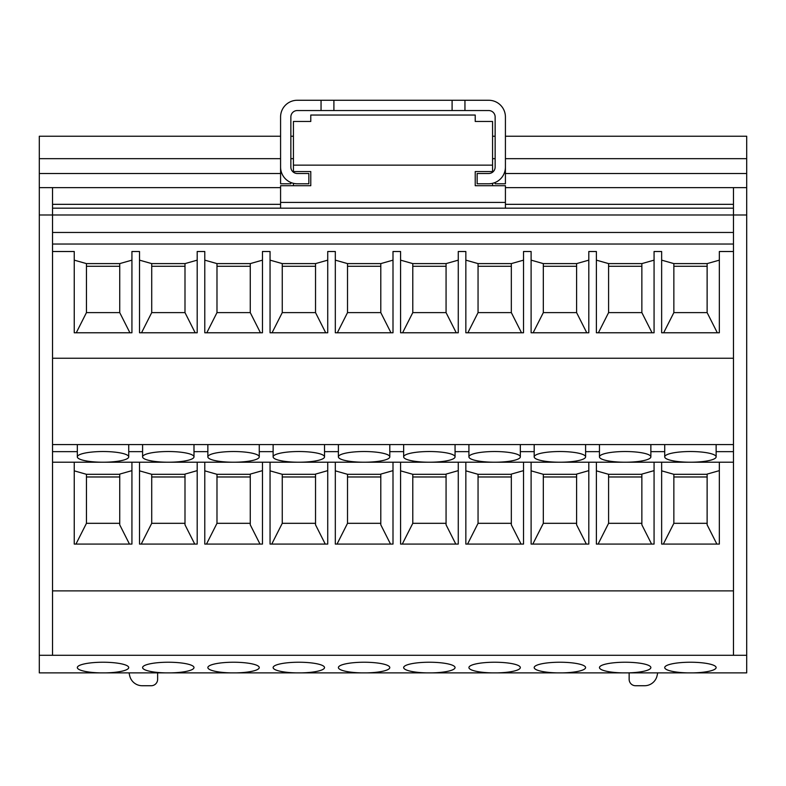 <?xml version="1.0" encoding="UTF-8"?>
<svg xmlns="http://www.w3.org/2000/svg" width="786" height="786" viewBox="0 0 786 786"><rect width="100%" height="100%" fill="white"/><g stroke="black" fill="none" stroke-linecap="round" stroke-linejoin="round"><path stroke-width="1.18" d="M280.582 187.628L39.3 187.628L39.3 136.233L280.582 136.233M733.466 187.628L746.7 187.628L746.7 214.991L733.466 214.991L733.466 187.628L505.418 187.628M230.829 672.885A25.702 5.345 0 0 1 207.858 667.579A25.702 5.345 0 0 1 233.56 662.234A25.702 5.345 0 0 1 259.262 667.579A25.702 5.345 0 0 1 236.291 672.885L171.024 672.885A25.702 5.345 0 0 0 193.995 667.579A25.702 5.345 0 0 0 168.292 662.234A25.702 5.345 0 0 0 142.59 667.579A25.702 5.345 0 0 0 165.561 672.885L105.756 672.885A25.702 5.345 0 0 0 128.727 667.579A25.702 5.345 0 0 0 103.025 662.234A25.702 5.345 0 0 0 77.323 667.579A25.702 5.345 0 0 0 100.294 672.885L39.3 672.885L39.3 187.628M52.534 451.645L77.323 451.645M716.134 451.645L733.466 451.645M128.727 451.645L142.59 451.645M193.995 451.645L207.858 451.645M259.262 451.645L273.125 451.645M324.53 451.645L338.393 451.645M389.797 451.645L403.65 451.645M455.065 451.645L468.918 451.645M520.332 451.645L534.185 451.645M585.599 451.645L599.453 451.645M650.867 451.645L664.72 451.645M629.144 672.885L629.144 679.31A6.426 6.426 0 0 0 635.569 685.736L644.549 685.736A12.851 12.851 0 0 0 657.086 675.695L657.715 672.885M129.051 672.885L129.68 675.695A12.851 12.851 0 0 0 142.217 685.736L151.207 685.736A6.426 6.426 0 0 0 157.632 679.31L157.632 672.885M746.7 187.628L746.7 136.233L505.418 136.233M746.7 214.991L746.7 672.885L693.164 672.885A25.702 5.345 0 0 0 716.134 667.579A25.702 5.345 0 0 0 690.422 662.234A25.702 5.345 0 0 0 664.72 667.579A25.702 5.345 0 0 0 687.691 672.885L301.559 672.885A25.702 5.345 0 0 0 324.53 667.579A25.702 5.345 0 0 0 298.827 662.234A25.702 5.345 0 0 0 273.125 667.579A25.702 5.345 0 0 0 296.086 672.885L236.291 672.885M52.534 187.628L52.534 214.991L39.3 214.991M733.466 655.288L52.534 655.288L52.534 214.991L733.466 214.991L733.466 655.288L746.7 655.288M733.466 462.217L689.754 462.217A25.702 5.345 0 0 1 664.72 456.872A25.702 5.345 0 0 1 690.422 451.528A25.702 5.345 0 0 1 716.134 456.872A25.702 5.345 0 0 1 691.1 462.217A25.702 5.345 0 0 1 690.422 462.217A25.702 5.345 0 0 1 689.754 462.217L624.487 462.217A25.702 5.345 0 0 1 599.453 456.872A25.702 5.345 0 0 1 625.155 451.528A25.702 5.345 0 0 1 650.867 456.872A25.702 5.345 0 0 1 625.833 462.217A25.702 5.345 0 0 1 625.155 462.217A25.702 5.345 0 0 1 624.487 462.217L559.897 462.217A25.702 5.345 0 0 1 559.219 462.217A25.702 5.345 0 0 1 534.185 456.872A25.702 5.345 0 0 1 559.897 451.528A25.702 5.345 0 0 1 585.599 456.872A25.702 5.345 0 0 1 560.565 462.217A25.702 5.345 0 0 1 559.897 462.217L495.308 462.217A25.702 5.345 0 0 1 494.63 462.217A25.702 5.345 0 0 1 493.952 462.217A25.702 5.345 0 0 1 468.918 456.872A25.702 5.345 0 0 1 494.63 451.528A25.702 5.345 0 0 1 520.332 456.872A25.702 5.345 0 0 1 495.308 462.217L430.04 462.217A25.702 5.345 0 0 1 429.362 462.217A25.702 5.345 0 0 1 428.684 462.217A25.702 5.345 0 0 1 403.65 456.872A25.702 5.345 0 0 1 429.362 451.528A25.702 5.345 0 0 1 455.065 456.872A25.702 5.345 0 0 1 430.04 462.217L364.773 462.217A25.702 5.345 0 0 1 364.095 462.217A25.702 5.345 0 0 1 363.417 462.217A25.702 5.345 0 0 1 338.393 456.872A25.702 5.345 0 0 1 364.095 451.528A25.702 5.345 0 0 1 389.797 456.872A25.702 5.345 0 0 1 364.773 462.217L299.505 462.217A25.702 5.345 0 0 1 298.827 462.217A25.702 5.345 0 0 1 298.149 462.217A25.702 5.345 0 0 1 273.125 456.872A25.702 5.345 0 0 1 298.827 451.528A25.702 5.345 0 0 1 324.53 456.872A25.702 5.345 0 0 1 299.505 462.217L234.238 462.217A25.702 5.345 0 0 1 233.56 462.217A25.702 5.345 0 0 1 232.882 462.217A25.702 5.345 0 0 1 207.858 456.872A25.702 5.345 0 0 1 233.56 451.528A25.702 5.345 0 0 1 259.262 456.872A25.702 5.345 0 0 1 234.238 462.217L168.97 462.217A25.702 5.345 0 0 1 168.292 462.217A25.702 5.345 0 0 1 167.614 462.217A25.702 5.345 0 0 1 142.59 456.872A25.702 5.345 0 0 1 168.292 451.528A25.702 5.345 0 0 1 193.995 456.872A25.702 5.345 0 0 1 168.97 462.217L103.703 462.217A25.702 5.345 0 0 1 103.025 462.217A25.702 5.345 0 0 1 102.347 462.217A25.702 5.345 0 0 1 77.323 456.872A25.702 5.345 0 0 1 103.025 451.528A25.702 5.345 0 0 1 128.727 456.872A25.702 5.345 0 0 1 103.703 462.217L52.534 462.217M52.534 444.581L733.466 444.581M641.857 523.319L608.59 523.319L608.59 474.312L641.857 474.312M654.07 462.217L654.07 544.079L654.07 470.637L641.857 474.096L641.857 524.812L651.594 544.079M608.59 474.312L596.378 470.843L596.378 544.079L596.378 462.217M608.59 476.974L641.857 476.974M608.59 523.319L598.097 544.079M310.775 115.041L310.775 121.466L293.433 121.466L293.433 165.148L492.567 165.148L492.567 121.466L475.225 121.466L475.225 115.041L310.775 115.041M293.433 165.148L293.433 171.564L310.775 171.564L310.775 185.702L280.582 185.702L280.582 208.182M733.466 204.331L505.418 204.331M280.582 204.331L52.534 204.331M492.567 172.213L492.567 171.564L475.225 171.564L475.225 185.702L505.418 185.702L505.418 202.405L280.582 202.405M492.567 185.702L492.567 183.325M492.567 171.564L492.567 165.148M293.433 183.325L293.433 185.702M293.433 171.564L293.433 172.213M495.141 182.49L495.141 183.777L505.418 183.777L505.418 116.967A16.703 16.703 0 0 0 488.715 100.264L297.285 100.264A16.703 16.703 0 0 0 280.582 116.967L280.582 167.074A16.703 16.703 0 0 0 297.285 183.777L308.849 183.777L308.849 173.5L297.285 173.5A6.426 6.426 0 0 1 290.859 167.074L290.859 116.967A6.426 6.426 0 0 1 297.285 110.541L488.715 110.541A6.426 6.426 0 0 1 495.141 116.967L495.141 167.074A6.426 6.426 0 0 1 488.715 173.5A6.426 6.426 0 0 0 495.141 167.074M505.418 208.182L505.418 202.405M488.715 173.5L477.151 173.5L477.151 183.777L488.715 183.777A16.703 16.703 0 0 0 505.418 167.074M477.151 183.777L488.715 183.777M464.948 100.264L464.948 110.541M321.052 100.264L321.052 110.541M297.285 173.5A6.426 6.426 0 0 1 290.859 167.074M280.582 167.074L280.582 183.777L290.859 183.777L290.859 182.49M290.859 136.233L293.433 136.233M492.567 136.233L495.141 136.233M746.7 158.664L505.418 158.664M495.141 158.664L492.567 158.664M293.433 158.664L290.859 158.664M280.582 158.664L39.3 158.664M746.7 173.5L505.418 173.5M280.582 173.5L39.3 173.5M622.424 672.885A25.702 5.345 0 0 1 599.453 667.579A25.702 5.345 0 0 1 625.155 662.234A25.702 5.345 0 0 1 650.867 667.579A25.702 5.345 0 0 1 627.896 672.885M52.534 655.288L39.3 655.288M361.354 672.885A25.702 5.345 0 0 1 338.393 667.579A25.702 5.345 0 0 1 364.095 662.234A25.702 5.345 0 0 1 389.797 667.579A25.702 5.345 0 0 1 366.826 672.885M426.621 672.885A25.702 5.345 0 0 1 403.65 667.579A25.702 5.345 0 0 1 429.362 662.234A25.702 5.345 0 0 1 455.065 667.579A25.702 5.345 0 0 1 432.094 672.885M491.889 672.885A25.702 5.345 0 0 1 468.918 667.579A25.702 5.345 0 0 1 494.63 662.234A25.702 5.345 0 0 1 520.332 667.579A25.702 5.345 0 0 1 497.361 672.885M557.156 672.885A25.702 5.345 0 0 1 534.185 667.579A25.702 5.345 0 0 1 559.897 662.234A25.702 5.345 0 0 1 585.599 667.579A25.702 5.345 0 0 1 562.629 672.885M687.691 672.885L693.164 672.885M296.086 672.885L301.559 672.885M165.561 672.885L171.024 672.885M100.294 672.885L105.756 672.885M733.466 590.875L52.534 590.875M719.337 462.217L719.337 544.079L661.645 544.079L661.645 462.217M654.07 544.079L596.378 544.079M588.802 462.217L588.802 544.079L531.11 544.079L531.11 462.217M523.535 462.217L523.535 544.079L465.843 544.079L465.843 462.217M458.267 462.217L458.267 544.079L400.585 544.079L400.585 462.217M393 462.217L393 544.079L335.317 544.079L335.317 462.217M327.733 462.217L327.733 544.079L270.05 544.079L270.05 462.217M262.465 462.217L262.465 544.079L204.782 544.079L204.782 462.217M197.198 462.217L197.198 544.079L139.515 544.079L139.515 462.217M131.93 462.217L131.93 544.079L74.248 544.079L74.248 462.217M719.337 544.079L719.337 470.637L707.125 474.096L707.125 524.812L716.861 544.079M707.125 523.319L673.857 523.319L673.857 474.312L661.645 470.843L661.645 544.079M673.857 474.312L707.125 474.312M673.857 476.974L707.125 476.974M673.857 523.319L663.364 544.079M588.802 544.079L588.802 470.637L576.6 474.096L576.6 524.812L586.327 544.079M576.6 523.319L543.322 523.319L543.322 474.312L531.11 470.843L531.11 544.079M543.322 474.312L576.6 474.312M543.322 476.974L576.6 476.974M543.322 523.319L532.829 544.079M523.535 544.079L523.535 470.637L511.332 474.096L511.332 524.812L521.059 544.079M511.332 523.319L478.055 523.319L478.055 474.312L465.843 470.843L465.843 544.079M478.055 474.312L511.332 474.312M478.055 476.974L511.332 476.974M478.055 523.319L467.562 544.079M458.267 544.079L458.267 470.637L446.065 474.096L446.065 524.812L455.792 544.079M446.065 523.319L412.788 523.319L412.788 474.312L400.585 470.843L400.585 544.079M412.788 474.312L446.065 474.312M412.788 476.974L446.065 476.974M412.788 523.319L402.294 544.079M393 544.079L393 470.637L380.797 474.096L380.797 524.812L390.524 544.079M380.797 523.319L347.52 523.319L347.52 474.312L380.797 474.312M347.52 474.312L335.317 470.843L335.317 544.079M347.52 523.319L337.027 544.079M347.52 476.974L380.797 476.974M315.53 523.319L282.253 523.319L282.253 474.312L270.05 470.843L270.05 544.079M327.733 544.079L327.733 470.637L315.53 474.096L315.53 524.812L325.257 544.079M282.253 474.312L315.53 474.312M282.253 476.974L315.53 476.974M282.253 523.319L271.76 544.079M262.465 544.079L262.465 470.637L250.262 474.096L250.262 524.812L259.999 544.079M250.262 523.319L216.985 523.319L216.985 474.312L204.782 470.843L204.782 544.079M216.985 474.312L250.262 474.312M216.985 476.974L250.262 476.974M216.985 523.319L206.492 544.079M184.995 523.319L151.718 523.319L151.718 474.312L139.515 470.843L139.515 544.079M197.198 544.079L197.198 470.637L184.995 474.096L184.995 524.812L194.731 544.079M151.718 474.312L184.995 474.312M151.718 476.974L184.995 476.974M151.718 523.319L141.225 544.079M119.727 523.319L86.45 523.319L86.45 474.312L74.248 470.843L74.248 544.079M131.93 544.079L131.93 470.637L119.727 474.096L119.727 524.812L129.464 544.079M86.45 474.312L119.727 474.312M86.45 476.974L119.727 476.974M86.45 523.319L75.957 544.079M598.401 332.773L608.59 312.612L608.59 263.605L641.857 263.605L654.07 260.146L654.07 332.773L596.378 332.773L596.378 251.51L588.802 251.51L588.802 332.773L531.11 332.773L531.11 251.51L523.535 251.51L523.535 332.773L465.843 332.773L465.843 251.51L458.267 251.51L458.267 332.773L400.585 332.773L400.585 251.51L393 251.51L393 332.773L335.317 332.773L335.317 251.51L327.733 251.51L327.733 332.773L270.05 332.773L270.05 251.51L262.465 251.51L262.465 332.773L204.782 332.773L204.782 251.51L197.198 251.51L197.198 332.773L139.515 332.773L139.515 251.51L131.93 251.51L131.93 332.773L74.248 332.773L74.248 251.51L52.534 251.51M654.07 332.773L654.07 251.51L661.645 251.51L661.645 332.773L719.337 332.773L719.337 260.146L707.125 263.605L673.857 263.605L661.645 260.146L661.645 332.773M719.337 332.773L719.337 251.51L733.466 251.51M129.916 332.773L119.727 312.612L86.45 312.612L86.45 263.605L74.248 260.146L74.248 332.773M86.45 263.605L119.727 263.605L131.93 260.146L131.93 332.773M195.183 332.773L184.995 312.612L151.718 312.612L151.718 263.605L139.515 260.146L139.515 332.773M151.718 263.605L184.995 263.605L197.198 260.146L197.198 332.773M260.441 332.773L250.262 312.612L216.985 312.612L216.985 263.605L204.782 260.146L204.782 332.773M216.985 263.605L250.262 263.605L262.465 260.146L262.465 332.773M325.709 332.773L315.53 312.612L282.253 312.612L282.253 263.605L270.05 260.146L270.05 332.773M282.253 263.605L315.53 263.605L327.733 260.146L327.733 332.773M390.976 332.773L380.797 312.612L347.52 312.612L347.52 263.605L335.317 260.146L335.317 332.773M347.52 263.605L380.797 263.605L393 260.146L393 332.773M402.599 332.773L412.788 312.612L412.788 263.605L400.585 260.146L400.585 332.773M412.788 263.605L446.065 263.605L458.267 260.146L458.267 332.773M521.511 332.773L511.332 312.612L478.055 312.612L478.055 263.605L465.843 260.146L465.843 332.773M478.055 263.605L511.332 263.605L523.535 260.146L523.535 332.773M543.322 263.605L576.6 263.605L576.6 312.612L543.322 312.612L543.322 263.605L531.11 260.146L531.11 332.773M588.802 332.773L588.802 260.146L576.6 263.605M608.59 263.605L596.378 260.146L596.378 332.773M733.466 358.249L52.534 358.249M663.669 332.773L673.857 312.612L707.125 312.612L717.313 332.773M576.6 312.612L586.778 332.773M543.322 312.612L533.134 332.773M543.322 266.277L576.6 266.277M511.332 312.612L511.332 263.605M478.055 312.612L467.867 332.773M478.055 266.277L511.332 266.277M412.788 312.612L446.065 312.612L456.244 332.773M446.065 312.612L446.065 263.605M347.52 312.612L337.332 332.773M380.797 312.612L380.797 263.605M282.253 312.612L272.064 332.773M282.253 266.277L315.53 266.277M315.53 312.612L315.53 263.605M216.985 312.612L206.797 332.773M250.262 312.612L250.262 263.605M151.718 312.612L141.529 332.773M151.718 266.277L184.995 266.277M184.995 312.612L184.995 263.605M86.45 312.612L76.262 332.773M86.45 266.277L119.727 266.277M119.727 312.612L119.727 263.605M216.985 266.277L250.262 266.277M347.52 266.277L380.797 266.277M412.788 266.277L446.065 266.277M707.125 312.612L707.125 263.605M673.857 312.612L673.857 263.605M673.857 266.277L707.125 266.277M608.59 312.612L641.857 312.612L641.857 263.605M641.857 312.612L652.046 332.773M608.59 266.277L641.857 266.277M52.534 232.469L733.466 232.469M452.097 100.264L452.097 110.541M333.903 100.264L333.903 110.541M52.534 244.033L733.466 244.033M52.534 208.182L733.466 208.182M650.867 456.872L650.867 444.581M716.134 456.872L716.134 444.581M193.995 456.872L193.995 444.581M259.262 456.872L259.262 444.581M389.797 456.872L389.797 444.581M455.065 456.872L455.065 444.581M520.332 456.872L520.332 444.581M585.599 456.872L585.599 444.581M324.53 456.872L324.53 444.581M128.727 456.872L128.727 444.581M142.59 456.872L142.59 444.581M403.65 456.872L403.65 444.581M273.125 456.872L273.125 444.581M338.393 456.872L338.393 444.581M599.453 456.872L599.453 444.581M534.185 456.872L534.185 444.581M77.323 456.872L77.323 444.581M207.858 456.872L207.858 444.581M664.72 456.872L664.72 444.581M468.918 456.872L468.918 444.581"/></g></svg>
